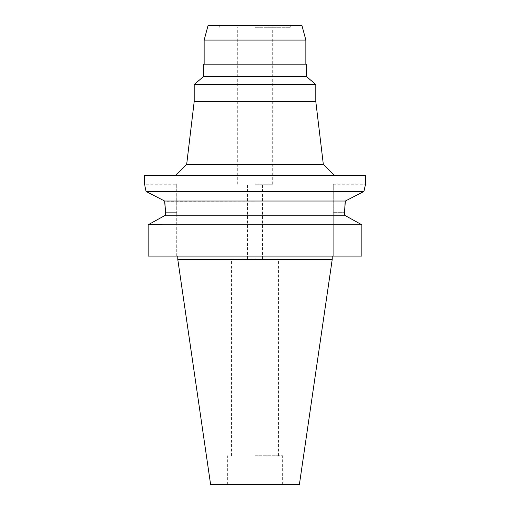 <?xml version="1.0" encoding="UTF-8"?>
<svg xmlns="http://www.w3.org/2000/svg" width="510" height="510" viewBox="0 0 510 510"><rect width="100%" height="100%" fill="white"/><g stroke="black" fill="none" stroke-linecap="round" stroke-linejoin="round"><path stroke-width="0.38" stroke-dasharray="2.55 1.91" d="M299.395 484.5L210.605 484.5M255 455.755L282.636 455.755L255 455.755M255 258.978L231.565 258.978L255 258.978M255 184.25L272.691 184.25L255 184.25M255 27.266L290.266 27.266L255 27.266M208.054 25.5L301.945 25.5M204.147 40.092L305.853 40.092M203.375 64.19L306.625 64.19M306.625 76.666L203.375 76.666M194.195 84.532L315.805 84.532M315.805 101.56L194.195 101.56M323.321 164.347L186.679 164.347M144.451 175.402L365.549 175.402M362.47 192.206L363.917 191.46L146.083 191.46M365.179 185.736L365.549 184.25L333.266 184.25L333.266 212.657L333.266 184.25M345.372 201.01L359.792 193.577M345.028 203.566L345.321 201.036L164.711 201.291M147.314 192.091L150.004 193.469M152.369 194.686L156.328 196.72M158.062 197.619L162.888 200.111M163.748 200.551L164.679 201.036M176.734 184.25L176.734 212.657L176.734 184.25L144.451 184.25L144.821 185.723M164.724 201.361L164.806 202.081M165.399 210.305L165.431 212.568M148.161 224.789L361.839 224.789L361.839 256.103L333.266 256.103L333.266 212.657L333.266 256.103L361.839 256.103L148.161 256.103L176.734 256.103L148.161 256.103L148.161 224.795L150.96 223.233M255 256.103L332.22 256.103L255 256.103M176.734 256.103L176.734 212.657L176.734 256.103M159.942 218.248L165.431 215.22L344.569 215.22L344.569 212.657L333.266 212.657L344.569 212.657M332.22 259.424L177.78 259.424M165.431 212.657L176.734 212.657L165.431 212.657M282.636 484.5L282.636 455.755M227.364 484.5L227.364 455.755M278.434 455.755L278.434 258.978M231.565 455.755L231.565 258.978M262.516 258.978L262.516 184.25M247.484 258.978L247.484 184.25M272.691 184.25L272.691 27.266M237.309 184.25L237.309 27.266M290.266 27.266L290.266 25.5M219.733 27.266L219.733 25.5"/><path stroke-width="0.76" d="M301.945 25.5L208.054 25.5L204.147 40.092L305.853 40.092L301.945 25.5M306.625 64.19L203.375 64.19L203.375 76.666L306.625 76.666L306.625 64.19M306.625 76.666L315.805 84.532L194.195 84.532L203.375 76.666M194.195 84.532L194.195 101.56L315.805 101.56L315.805 84.532M194.195 101.56L186.679 164.347L323.321 164.347L334.375 175.402M144.821 185.723L146.083 191.46C143.96 181.885 143.96 181.885 146.083 191.46L363.917 191.46L365.549 184.25L365.549 175.402L144.451 175.402L144.451 184.25M345.372 201.01L363.917 191.46L365.179 185.736M359.792 193.577L362.47 192.206M165.431 212.568L164.679 201.036L345.321 201.036L344.569 212.657L345.028 203.566M164.679 201.036L147.314 192.091M150.004 193.469L152.369 194.686M156.328 196.72L158.062 197.619M162.888 200.111L163.748 200.551M164.806 202.081L164.889 202.782M164.896 202.827L165.399 210.305M165.431 215.22L165.431 212.657L165.431 215.22L344.569 215.22L361.839 224.795L361.839 256.103L148.161 256.103L148.161 224.795L165.431 215.22M344.569 212.657L344.569 215.22L361.839 224.795L148.161 224.789M150.96 223.233L159.942 218.248M332.22 259.424L299.395 484.5L210.605 484.5L177.78 259.424L332.22 259.424L332.22 256.103M204.147 64.19L204.147 40.092M305.853 64.19L305.853 40.092M315.805 101.56L323.321 164.347M186.679 164.347L175.625 175.402M177.78 259.424L177.78 256.103"/></g></svg>
